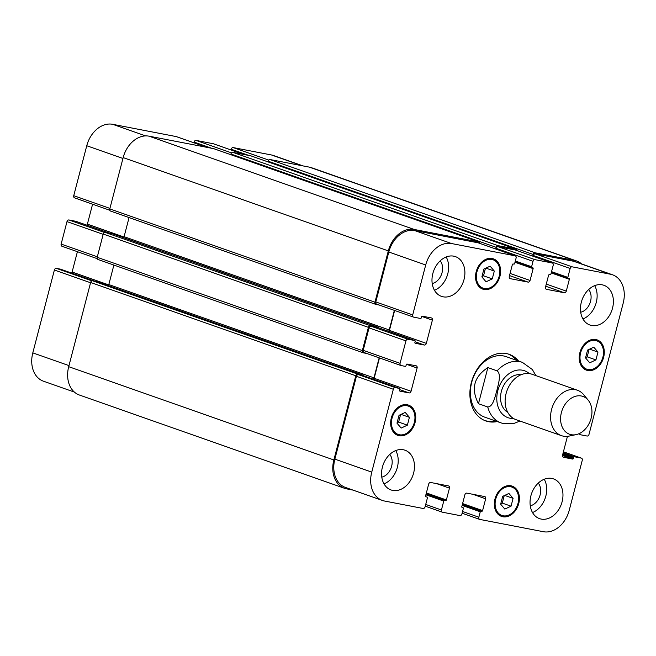 <?xml version="1.0" encoding="UTF-8"?>
<svg xmlns="http://www.w3.org/2000/svg" width="656" height="656" viewBox="0 0 656 656"><rect width="100%" height="100%" fill="white"/><g stroke="black" fill="none" stroke-linecap="round" stroke-linejoin="round"><path stroke-width="0.98" d="M487.875 367.598L497.133 370.853C501.594 374.396 498.281 384.236 496.871 390.476C495.067 396.568 493.123 406.9 487.728 406.966L478.47 403.711L487.875 367.598C473.894 376.757 470.762 388.795 478.47 403.711M495.231 420.857A35.301 26.494 -70.6 0 1 486.596 420.988A35.301 26.494 -70.6 0 1 484.768 420.545M508.179 353.994A35.301 26.494 -70.6 0 1 516.534 360.308M497.232 421.562A35.301 26.494 -70.6 0 1 488.597 421.693A35.301 26.494 -70.6 0 1 485.76 420.922A35.301 26.494 -70.6 0 1 472.484 378.832A35.301 26.494 -70.6 0 1 509.187 354.322A35.301 26.494 -70.6 0 1 518.535 361.013M487.728 406.966A32.095 24.083 109.4 0 0 501.086 422.915L484.825 417.191A32.095 24.083 -70.6 0 1 472.755 378.922A32.095 24.083 -70.6 0 1 506.12 356.643L522.381 362.366A32.095 24.083 109.4 0 0 497.133 370.853M520.921 374.797A20.057 15.055 109.4 0 0 502.037 389.229A20.057 15.055 109.4 0 0 507.728 412.296M588.202 400.176L583.717 394.723A24.067 18.065 109.4 0 0 577.387 390.222L531.918 374.223A24.067 18.065 109.4 0 0 506.891 390.935A24.067 18.065 109.4 0 0 515.944 419.635L561.413 435.633A24.067 18.065 109.4 0 0 563.348 436.158A24.067 18.065 109.4 0 0 569.162 436.076L576.075 434.641A20.057 15.055 109.4 0 0 590.474 420.34A20.057 15.055 109.4 0 0 588.202 400.176A20.057 15.055 109.4 0 0 563.291 407.442A20.057 15.055 109.4 0 0 571.228 434.698A20.057 15.055 109.4 0 0 576.075 434.641M577.387 390.222A24.067 18.065 109.4 0 0 552.36 406.933A24.067 18.065 109.4 0 0 561.413 435.633M303.064 165.919L273.601 155.554A26.076 19.565 109.4 0 0 271.502 154.98L233.192 147.584A2.009 1.509 109.4 0 0 231.199 149.232L231.01 149.962M60.655 269.214A0.804 0.599 109.4 0 0 60.532 269.173L56.375 268.37A2.009 1.509 109.4 0 0 54.382 270.018L32.8 352.879A26.076 19.565 109.4 0 0 43.452 381.202L74.399 392.091M77.408 251.691L72.111 272.019A2.009 1.509 -70.6 0 1 71.57 273.052M75.932 221.334A0.804 0.599 109.4 0 0 75.809 221.293L68.978 219.973A2.009 1.509 109.4 0 0 66.986 221.621L61.139 244.081A2.009 1.509 109.4 0 0 61.959 246.254A2.009 1.509 109.4 0 0 62.123 246.303M92.586 204.196L87.387 224.139A2.009 1.509 -70.6 0 1 86.854 225.172M176.489 136.686A2.009 1.509 109.4 0 0 176.333 136.612A2.009 1.509 109.4 0 0 176.169 136.571L112.619 124.296A26.076 19.565 109.4 0 0 86.756 145.739L73.743 195.685A2.009 1.509 109.4 0 0 74.563 197.858A2.009 1.509 109.4 0 0 74.727 197.907M213.61 143.853A2.009 1.509 109.4 0 0 213.454 143.787A2.009 1.509 109.4 0 0 213.29 143.738L196.07 140.417A2.009 1.509 109.4 0 0 194.078 142.065L193.889 142.795M500.741 503.824L502.283 503.103L504.234 495.624M511.04 506.186L504.825 509.089L500.643 504.177L502.685 496.354L508.9 493.443L513.082 498.355L511.04 506.186L502.283 503.103M513.082 498.355L504.694 495.411M397.069 422.808L398.618 422.079L400.57 414.608M407.376 425.162L401.16 428.073L396.978 423.153L399.02 415.33L405.236 412.419L409.41 417.339L407.376 425.162L398.618 422.079M409.41 417.339L401.029 414.387M481.963 276.537L483.513 275.815L485.456 268.337M492.262 278.89L486.047 281.801L481.873 276.889L483.907 269.058L490.122 266.156L494.304 271.067L492.262 278.89L483.513 275.815M494.304 271.067L485.924 268.124M585.628 357.561L587.177 356.831L589.121 349.361M595.927 359.914L589.711 362.825L585.537 357.905L587.571 350.083L593.787 347.172L597.969 352.092L595.927 359.914L587.177 356.831M597.969 352.092L589.588 349.14M499.224 276.127A15.047 11.291 109.4 0 0 493.082 259.784A15.047 11.291 109.4 0 0 477.437 270.231A15.047 11.291 109.4 0 0 483.095 288.173A15.047 11.291 109.4 0 0 499.224 276.127M499.962 276.274A16.047 12.038 -70.6 0 1 482.759 289.116A16.047 12.038 -70.6 0 1 476.723 269.985A16.047 12.038 -70.6 0 1 493.41 258.841A16.047 12.038 -70.6 0 1 499.962 276.274M414.338 422.398A15.047 11.291 109.4 0 0 408.188 406.056A15.047 11.291 109.4 0 0 392.55 416.503A15.047 11.291 109.4 0 0 398.208 434.436A15.047 11.291 109.4 0 0 414.338 422.398M415.076 422.538A16.047 12.038 -70.6 0 1 397.872 435.387A16.047 12.038 -70.6 0 1 391.837 416.248A16.047 12.038 -70.6 0 1 408.524 405.105A16.047 12.038 -70.6 0 1 415.076 422.538M518.002 503.414A15.047 11.291 109.4 0 0 511.852 487.072A15.047 11.291 109.4 0 0 496.215 497.519A15.047 11.291 109.4 0 0 501.873 515.46A15.047 11.291 109.4 0 0 518.002 503.414M518.74 503.562A16.047 12.038 -70.6 0 1 501.537 516.403A16.047 12.038 -70.6 0 1 495.501 497.273A16.047 12.038 -70.6 0 1 512.188 486.129A16.047 12.038 -70.6 0 1 518.74 503.562M602.889 357.151A15.047 11.291 109.4 0 0 596.747 340.808A15.047 11.291 109.4 0 0 581.101 351.255A15.047 11.291 109.4 0 0 586.759 369.189A15.047 11.291 109.4 0 0 602.889 357.151M603.635 357.29A16.047 12.038 -70.6 0 1 586.423 370.14A16.047 12.038 -70.6 0 1 580.396 351.001A16.047 12.038 -70.6 0 1 597.075 339.857A16.047 12.038 -70.6 0 1 603.635 357.29M579.953 433.239L579.797 433.821A0.804 0.599 109.4 0 0 580.191 434.707L587.022 436.027A2.009 1.509 109.4 0 0 589.014 434.379L623.2 303.121A26.076 19.565 109.4 0 0 612.548 274.798A26.076 19.565 109.4 0 0 610.449 274.224L572.139 266.828A2.009 1.509 109.4 0 0 570.154 268.476L567.834 277.381A0.804 0.599 109.4 0 0 568.227 278.275L568.965 278.415A0.804 0.599 -70.6 0 1 569.359 279.308L566.284 291.116A2.009 1.509 -70.6 0 1 564.291 292.765L546.473 289.321A2.009 1.509 -70.6 0 1 546.317 289.28A2.009 1.509 -70.6 0 1 545.497 287.098L548.572 275.29A0.804 0.599 -70.6 0 1 549.367 274.626L550.105 274.774A0.804 0.599 109.4 0 0 550.901 274.11L553.221 265.204A2.009 1.509 109.4 0 0 552.401 263.031A2.009 1.509 109.4 0 0 552.245 262.982L535.017 259.661A2.009 1.509 109.4 0 0 533.025 261.309L531.614 266.73A0.804 0.599 109.4 0 0 532.008 267.615L532.754 267.763A0.804 0.599 -70.6 0 1 533.139 268.648L530.064 280.456A2.009 1.509 -70.6 0 1 528.08 282.105L510.261 278.669A2.009 1.509 -70.6 0 1 510.097 278.62A2.009 1.509 -70.6 0 1 509.277 276.447L512.352 264.639A0.804 0.599 -70.6 0 1 513.148 263.974L513.894 264.122A0.804 0.599 109.4 0 0 514.689 263.458L516.1 258.038A2.009 1.509 109.4 0 0 515.28 255.856A2.009 1.509 109.4 0 0 515.116 255.815L451.566 243.54A26.076 19.565 109.4 0 0 425.703 264.983L412.698 314.929A2.009 1.509 109.4 0 0 413.518 317.102A2.009 1.509 109.4 0 0 413.674 317.151L420.504 318.463A0.804 0.599 109.4 0 0 421.3 317.807L421.554 316.84A0.804 0.599 -70.6 0 1 422.349 316.184L431.41 317.93A2.009 1.509 -70.6 0 1 431.566 317.971A2.009 1.509 -70.6 0 1 432.386 320.153L426.334 343.383A2.009 1.509 -70.6 0 1 424.35 345.031L415.289 343.285A0.804 0.599 -70.6 0 1 414.895 342.391L415.15 341.423A0.804 0.599 109.4 0 0 414.756 340.538L407.925 339.218A2.009 1.509 109.4 0 0 405.941 340.866L400.086 363.326A2.009 1.509 109.4 0 0 400.906 365.499A2.009 1.509 109.4 0 0 401.07 365.548L405.228 366.351A0.804 0.599 109.4 0 0 406.023 365.687L406.277 364.72A0.804 0.599 -70.6 0 1 407.073 364.064L416.125 365.81A2.009 1.509 -70.6 0 1 416.289 365.851A2.009 1.509 -70.6 0 1 417.109 368.032L411.058 391.263A2.009 1.509 -70.6 0 1 409.065 392.911L400.012 391.165A0.804 0.599 -70.6 0 1 399.619 390.279L399.873 389.311A0.804 0.599 109.4 0 0 399.479 388.418L395.322 387.614A2.009 1.509 109.4 0 0 393.329 389.262L371.747 472.123A26.076 19.565 109.4 0 0 382.399 500.446A26.076 19.565 109.4 0 0 384.498 501.02L423.104 508.474A2.009 1.509 109.4 0 0 425.096 506.826L427.417 497.92A0.804 0.599 109.4 0 0 427.023 497.027L425.982 496.83A0.804 0.599 -70.6 0 1 425.588 495.936L428.663 484.128A2.009 1.509 -70.6 0 1 430.656 482.48L448.474 485.924A2.009 1.509 -70.6 0 1 448.638 485.965A2.009 1.509 -70.6 0 1 449.458 488.146L446.375 499.954A0.804 0.599 -70.6 0 1 445.58 500.618L444.547 500.413A0.804 0.599 109.4 0 0 443.751 501.077L441.431 509.983A2.009 1.509 109.4 0 0 442.251 512.156A2.009 1.509 109.4 0 0 442.406 512.205L459.93 515.583A2.009 1.509 109.4 0 0 461.922 513.935L463.333 508.515A0.804 0.599 109.4 0 0 462.939 507.629L462.201 507.482A0.804 0.599 -70.6 0 1 461.808 506.596L464.883 494.788A2.009 1.509 -70.6 0 1 466.867 493.14L484.694 496.576A2.009 1.509 -70.6 0 1 484.85 496.625A2.009 1.509 -70.6 0 1 485.67 498.798L482.595 510.606A0.804 0.599 -70.6 0 1 481.799 511.27L481.053 511.122A0.804 0.599 109.4 0 0 480.258 511.787L478.847 517.207A2.009 1.509 109.4 0 0 479.667 519.388A2.009 1.509 109.4 0 0 479.831 519.429L543.381 531.704A26.076 19.565 109.4 0 0 569.244 510.261L582.257 460.315A2.009 1.509 109.4 0 0 581.437 458.142A2.009 1.509 109.4 0 0 581.273 458.093L574.443 456.781A0.804 0.599 109.4 0 0 573.647 457.437L573.393 458.405A0.804 0.599 -70.6 0 1 572.598 459.061L563.537 457.314A2.009 1.509 -70.6 0 1 563.381 457.273A2.009 1.509 -70.6 0 1 562.561 455.092L567.448 436.338M464.03 279.497A21.066 15.801 -70.6 0 1 441.455 296.356A21.066 15.801 -70.6 0 1 433.534 271.24A21.066 15.801 -70.6 0 1 455.428 256.619A21.066 15.801 -70.6 0 1 464.03 279.497M413.608 473.091A21.066 15.801 -70.6 0 1 391.025 489.95A21.066 15.801 -70.6 0 1 383.104 464.833A21.066 15.801 -70.6 0 1 405.006 450.213A21.066 15.801 -70.6 0 1 413.608 473.091M562.102 501.766A21.066 15.801 -70.6 0 1 539.519 518.625A21.066 15.801 -70.6 0 1 531.598 493.509A21.066 15.801 -70.6 0 1 553.5 478.888A21.066 15.801 -70.6 0 1 562.102 501.766M612.524 308.181A21.066 15.801 -70.6 0 1 589.941 325.032A21.066 15.801 -70.6 0 1 582.028 299.923A21.066 15.801 -70.6 0 1 603.922 285.294A21.066 15.801 -70.6 0 1 612.524 308.181M434.452 290.28A21.066 15.801 109.4 0 0 447.777 273.782A21.066 15.801 109.4 0 0 446.17 256.972M432.214 283.556A13.333 10.004 109.4 0 0 441.619 274.085A13.333 10.004 109.4 0 0 440.217 260.817M384.022 483.874A21.066 15.801 109.4 0 0 397.347 467.367A21.066 15.801 109.4 0 0 395.748 450.565M381.792 477.15A13.333 10.004 109.4 0 0 391.197 467.679A13.333 10.004 109.4 0 0 389.787 454.403M532.516 512.549A21.066 15.801 109.4 0 0 545.841 496.051A21.066 15.801 109.4 0 0 544.234 479.241M530.278 505.825A13.333 10.004 109.4 0 0 539.683 496.354A13.333 10.004 109.4 0 0 538.281 483.087M582.946 318.964A21.066 15.801 109.4 0 0 596.263 302.457A21.066 15.801 109.4 0 0 594.664 285.655M580.708 312.24A13.333 10.004 109.4 0 0 590.113 302.769A13.333 10.004 109.4 0 0 588.711 289.493M533.066 256.225L533.254 255.496A2.009 1.509 -70.6 0 1 535.247 253.847L573.557 261.244A26.076 19.565 -70.6 0 1 575.656 261.818L612.548 274.798M495.944 249.059L496.133 248.329A2.009 1.509 -70.6 0 1 498.117 246.681L515.345 250.002A2.009 1.509 -70.6 0 1 515.509 250.051A2.009 1.509 -70.6 0 1 515.657 250.116M376.782 304.171A2.009 1.509 -70.6 0 1 376.618 304.122A2.009 1.509 -70.6 0 1 375.798 301.949L388.811 252.002A26.076 19.565 -70.6 0 1 414.666 230.559L478.224 242.835A2.009 1.509 -70.6 0 1 478.388 242.876A2.009 1.509 -70.6 0 1 478.536 242.95M388.901 331.436A2.009 1.509 109.4 0 0 389.443 330.403L394.633 310.46M364.17 352.567A2.009 1.509 -70.6 0 1 364.014 352.518A2.009 1.509 -70.6 0 1 363.194 350.345L369.041 327.885A2.009 1.509 -70.6 0 1 371.034 326.237L377.864 327.557A0.804 0.599 -70.6 0 1 377.987 327.598M373.625 379.316A2.009 1.509 109.4 0 0 374.158 378.282L379.455 357.955M382.399 500.446L345.499 487.465A26.076 19.565 -70.6 0 1 334.855 459.143L356.438 376.282A2.009 1.509 -70.6 0 1 358.422 374.633L362.579 375.437A0.804 0.599 -70.6 0 1 362.711 375.486M532.779 256.127L533.213 254.471A2.009 1.509 -70.6 0 1 535.198 252.822L574.549 260.424A26.076 19.565 -70.6 0 1 576.649 260.99A26.076 19.565 -70.6 0 1 581.601 263.909M495.657 248.952L496.084 247.304A2.009 1.509 -70.6 0 1 498.076 245.656L515.895 249.091A2.009 1.509 -70.6 0 1 516.059 249.141A2.009 1.509 -70.6 0 1 516.953 250.559M379.258 305.056L375.937 304.409A2.009 1.509 -70.6 0 1 375.773 304.368A2.009 1.509 -70.6 0 1 374.953 302.186L388.319 250.887A26.076 19.565 -70.6 0 1 414.182 229.452L478.773 241.925A2.009 1.509 -70.6 0 1 478.937 241.966A2.009 1.509 -70.6 0 1 479.831 243.384M388.426 331.264A2.009 1.509 109.4 0 0 389.246 329.96L394.346 310.362M366.655 353.453L363.326 352.813A2.009 1.509 -70.6 0 1 363.17 352.764A2.009 1.509 -70.6 0 1 362.35 350.583L368.401 327.352A2.009 1.509 -70.6 0 1 370.386 325.704L377.963 327.172A0.804 0.599 -70.6 0 1 378.389 327.738M352.936 490.081L346.606 488.859A26.076 19.565 -70.6 0 1 344.507 488.294A26.076 19.565 -70.6 0 1 333.855 459.963L355.79 375.757A2.009 1.509 -70.6 0 1 357.782 374.1L362.686 375.052A0.804 0.599 -70.6 0 1 363.104 375.617M576.649 260.99L311.493 167.706A26.076 19.565 109.4 0 0 309.394 167.141L270.042 159.539A2.009 1.509 109.4 0 0 268.058 161.187L267.886 161.827M251.051 155.923A2.009 1.509 109.4 0 0 250.904 155.857A2.009 1.509 109.4 0 0 250.74 155.808L232.921 152.372A2.009 1.509 109.4 0 0 230.928 154.021L230.764 154.66M213.93 148.748A2.009 1.509 109.4 0 0 213.774 148.682A2.009 1.509 109.4 0 0 213.618 148.641L149.019 136.169A26.076 19.565 109.4 0 0 123.164 157.604L109.798 208.903A2.009 1.509 109.4 0 0 110.618 211.084A2.009 1.509 109.4 0 0 110.782 211.125M97.654 281.809A0.804 0.599 109.4 0 0 97.531 281.768L92.627 280.817A2.009 1.509 109.4 0 0 90.635 282.474L68.7 366.679A26.076 19.565 109.4 0 0 79.351 395.01L344.507 488.294M129.068 217.571L124.091 236.677A2.009 1.509 -70.6 0 1 123.582 237.669M112.93 233.93A0.804 0.599 109.4 0 0 112.807 233.889L105.231 232.421A2.009 1.509 109.4 0 0 103.246 234.069L97.195 257.3A2.009 1.509 109.4 0 0 98.015 259.481A2.009 1.509 109.4 0 0 98.17 259.522M113.89 265.065L108.806 284.556A2.009 1.509 -70.6 0 1 108.306 285.557M373.141 379.152A2.009 1.509 109.4 0 0 373.969 377.84L379.168 357.856M529.261 373.576A24.871 18.663 109.4 0 0 499.462 385.892A24.871 18.663 109.4 0 0 509.983 418.225A24.871 18.663 109.4 0 0 513.468 418.471M573.557 261.244L610.449 274.224M535.247 253.847L572.139 266.828M533.254 255.496L570.154 268.476M551.548 271.65L567.834 277.381M551.368 272.338L568.096 278.226M551.212 272.921L569.359 279.308M546.284 284.073L566.284 291.116M545.718 286.229L564.291 292.765M515.345 250.002L552.245 262.982M498.117 246.681L535.017 259.661M496.133 248.329L533.025 261.309M515.329 260.998L531.614 266.73M531.942 267.599L515.149 261.695L531.885 267.574M515.001 262.269L533.139 268.648M510.065 273.421L530.064 280.456M509.507 275.577L528.08 282.105M478.224 242.835L515.116 255.815M414.666 230.559L451.566 243.54M388.811 252.002L425.703 264.983M375.798 301.949L412.698 314.929M421.775 316.422L432.386 320.153M389.443 330.403L426.334 343.383M415.059 341.768L424.35 345.031M377.864 327.557L414.756 340.538M371.034 326.237L407.925 339.218M369.041 327.885L405.941 340.866M363.194 350.345L400.086 363.326M406.499 364.301L417.109 368.032M374.158 378.282L411.058 391.263M399.783 389.648L409.065 392.911M362.579 375.437L399.479 388.418M358.422 374.633L395.322 387.614M356.438 376.282L393.329 389.262M334.855 459.143L371.747 472.123M436.642 483.636L449.458 488.146M426.375 492.918L446.375 499.954M426.154 493.779L445.58 500.618M425.711 504.448L441.431 509.983M472.853 494.296L485.67 498.798M462.595 503.57L482.595 510.606M462.365 504.431L481.799 511.27M462.341 504.538L481.053 511.122M462.119 505.399L480.258 511.787M462.562 511.475L478.847 517.207M581.437 458.142L563.414 451.804L581.273 458.093M563.16 452.804L574.443 456.781M562.93 453.665L573.647 457.437M562.487 455.51L572.598 459.061M562.676 454.633L573.393 458.405M579.191 433.608L579.797 433.821M301.99 165.714L271.502 154.98M268.673 160.064L233.192 147.584M248.878 155.447L231.199 149.232M243.786 154.463L213.29 143.738M231.552 152.897L196.07 140.417M211.757 148.281L194.078 142.065M206.656 147.297L176.169 136.571M145.599 135.899L112.619 124.296M122.943 158.465L86.756 145.739M109.929 208.411L73.743 195.685M123.976 237.013L87.387 224.139M110.142 233.372L75.809 221.293M104.55 232.486L68.978 219.973M103.172 234.348L66.986 221.621M97.326 256.808L61.139 244.081M108.699 284.893L72.111 272.019M94.866 281.252L60.532 269.173M91.938 280.883L56.375 268.37M90.569 282.752L54.382 270.018M68.978 365.605L32.8 352.879M443.751 501.077L425.892 494.788M444.547 500.413L426.113 493.927M333.855 459.963L68.7 366.679M355.79 375.757L90.635 282.474M357.782 374.1L92.627 280.817M362.686 375.052L97.531 281.768M373.969 377.84L108.806 284.556M362.35 350.583L97.195 257.3M368.401 327.352L103.246 234.069M370.386 325.704L105.231 232.421M377.963 327.172L112.807 233.889M389.246 329.96L124.091 236.677M374.953 302.186L109.798 208.903M388.319 250.887L123.164 157.604M414.182 229.452L149.019 136.169M478.773 241.925L213.618 148.641M496.084 247.304L230.928 154.021M498.076 245.656L232.921 152.372M515.895 249.091L250.74 155.808M533.213 254.471L268.058 161.187M535.198 252.822L270.042 159.539M574.549 260.424L309.394 167.141M501.086 422.915L504.111 423.735L514.173 423.35L519.97 421.054M535.944 375.642L532.319 369.508L522.381 362.366M493.082 259.784L489.13 258.398M483.095 288.173L479.142 286.779M408.188 406.056L404.235 404.662M398.208 434.436L394.248 433.05M511.852 487.072L507.9 485.686M501.873 515.46L497.92 514.066M596.747 340.808L592.794 339.414M586.759 369.189L582.807 367.803M568.162 278.251L551.368 272.347M552.401 263.031L515.509 250.051M515.28 255.856L478.388 242.876M413.518 317.102L376.618 304.122M414.822 340.554L377.93 327.574M400.906 365.499L364.014 352.518M399.545 388.434L362.645 375.453M442.251 512.156L425.26 506.186M479.667 519.388L462.111 513.205M243.868 154.48L213.454 143.787M206.738 147.313L176.333 136.612M109.839 210.273L74.563 197.858M110.175 233.38L75.875 221.31M97.236 258.669L61.959 246.254M94.899 281.26L60.598 269.19M97.588 281.785L362.743 375.068M98.015 259.481L363.17 352.764M112.873 233.905L378.028 327.188M110.618 211.084L375.773 304.368M213.774 148.682L478.937 241.966M250.904 155.857L516.059 249.141"/></g></svg>
